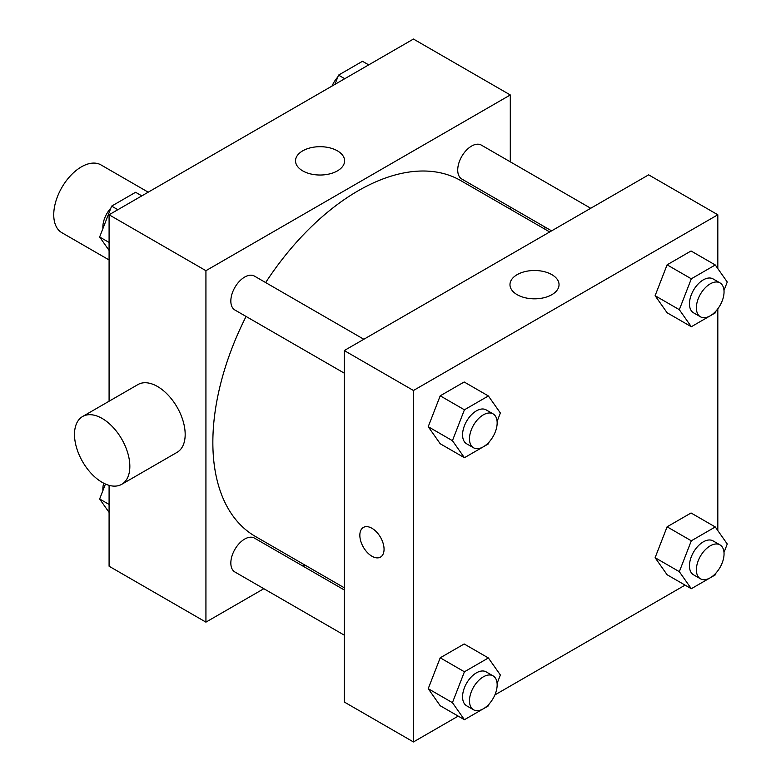 <?xml version="1.0" encoding="UTF-8"?>
<svg xmlns="http://www.w3.org/2000/svg" width="781" height="781" viewBox="0 0 781 781"><rect width="100%" height="100%" fill="white"/><g stroke="black" fill="none" stroke-linecap="round" stroke-linejoin="round"><path stroke-width="1.17" d="M148.214 192.185L100.983 164.918A39.128 22.59 120 0 0 70.827 175.393A39.128 22.59 120 0 0 53.743 214.775A39.128 22.59 120 0 0 61.855 232.689L109.086 259.956M263.841 588.708L205.93 622.135L109.086 566.225L109.086 485.333M109.086 401.229L109.086 214.775L413.452 39.05L510.296 94.96L510.296 161.833M304.863 565.024L302.969 566.108M246.083 316.461A205.432 118.605 120 0 0 212.852 442.417A205.432 118.605 120 0 0 255.397 536.459L344.275 587.781M549.717 231.957L460.829 180.636A205.432 118.605 120 0 0 265.647 282.566M510.296 207.014L510.296 209.191M205.93 622.135L205.93 270.685L510.296 94.96M590.729 208.273L481.34 145.11A19.564 11.295 120 0 0 466.267 150.352A19.564 11.295 120 0 0 457.725 170.043A19.564 11.295 120 0 0 461.776 179.005L551.601 230.864M344.275 589.958L254.45 538.099A19.564 11.295 120 0 0 239.376 543.342A19.564 11.295 120 0 0 230.834 563.033A19.564 11.295 120 0 0 234.886 571.985L344.275 635.148M344.275 373.152L234.886 309.998A19.564 11.295 -60 0 1 234.886 287.408A19.564 11.295 -60 0 1 254.45 276.103L363.839 339.266M205.93 270.685L109.086 214.775M302.716 170.873A24.533 14.165 180 0 1 295.53 160.857A24.533 14.165 180 0 1 320.064 146.691A24.533 14.165 180 0 1 344.606 160.857A24.533 14.165 180 0 1 329.455 173.948A24.533 14.165 180 0 1 302.716 170.873M82.601 416.517L137.944 384.564A39.128 22.59 60 0 1 168.1 395.049A39.128 22.59 60 0 1 185.175 434.431A39.128 22.59 60 0 1 177.072 452.345L121.738 484.298A39.128 22.59 60 0 1 82.601 461.698A39.128 22.59 60 0 1 82.601 416.517A39.128 22.59 60 0 1 112.757 427.002A39.128 22.59 60 0 1 129.841 466.384A39.128 22.59 60 0 1 121.738 484.298M544.806 229.116A39.128 22.59 -120 0 0 544.884 226.978M458.193 716.118L413.452 741.95L344.275 702.012L344.275 350.562L648.64 174.837L717.817 214.775L717.817 268.586M685.083 585.125L494.871 694.944M667.101 312.751L655.113 295.706L667.101 264.827L691.058 250.984L667.101 264.827L655.113 295.706L667.101 312.751L691.312 326.731L679.324 309.686L691.312 278.797L715.269 264.964L727.257 282.009L723.987 290.434M440.211 705.731L428.222 688.686L440.211 657.807L464.168 643.974L440.211 657.807L428.222 688.686L440.211 705.731L464.422 719.711L452.433 702.666L464.422 671.787L488.379 657.953L500.367 674.999L497.097 683.424M717.817 308.788L717.817 530.582M413.452 741.95L413.452 390.5L717.817 214.775M667.101 574.738L655.113 557.693L667.101 526.814L691.058 512.98L667.101 526.814L655.113 557.693L667.101 574.738L691.312 588.718L679.324 571.672L691.312 540.794L715.269 526.96L727.257 544.006L723.987 552.431M440.211 443.745L428.222 426.699L440.211 395.821L464.168 381.987L440.211 395.821L428.222 426.699L440.211 443.745L464.422 457.725L452.433 440.679L464.422 409.8L488.379 395.957L500.367 413.003L497.097 421.428M413.452 390.5L344.275 350.562M517.159 294.681A24.533 14.165 180 0 1 509.973 284.665A24.533 14.165 180 0 1 534.507 270.499A24.533 14.165 180 0 1 559.04 284.665A24.533 14.165 180 0 1 543.898 297.746A24.533 14.165 180 0 1 517.159 294.681M384.057 549.248A17.123 9.88 60 0 1 380.503 557.087A17.123 9.88 60 0 1 363.39 547.208A17.123 9.88 60 0 1 363.39 527.439A17.123 9.88 60 0 1 376.579 532.017A17.123 9.88 60 0 1 384.057 549.248M380.513 557.087A17.123 9.88 60 0 1 363.39 547.198A17.123 9.88 60 0 1 363.39 527.429M489.121 441.987L488.379 443.891L464.422 457.725M493.104 413.891L486.182 409.898A19.564 11.295 120 0 0 471.109 415.141A19.564 11.295 120 0 0 462.567 434.832A19.564 11.295 120 0 0 466.618 443.784L473.53 447.777A19.564 11.295 120 0 0 493.104 436.481A19.564 11.295 120 0 0 493.104 413.891A19.564 11.295 120 0 0 478.021 419.133A19.564 11.295 120 0 0 469.479 438.824A19.564 11.295 120 0 0 473.53 447.777M452.433 440.679L428.222 426.699M464.422 409.8L440.211 395.821M488.379 395.957L464.168 381.987M716.011 310.994L715.269 312.888L691.312 326.731M719.994 282.898L713.073 278.905A19.564 11.295 120 0 0 697.999 284.147A19.564 11.295 120 0 0 689.457 303.838A19.564 11.295 120 0 0 693.508 312.79L700.42 316.783A19.564 11.295 120 0 0 719.994 305.488A19.564 11.295 120 0 0 719.994 282.898A19.564 11.295 120 0 0 704.911 288.14A19.564 11.295 120 0 0 696.369 307.831A19.564 11.295 120 0 0 700.42 316.783M679.324 309.686L655.113 295.706M691.312 278.797L667.101 264.827M715.269 264.964L691.058 250.984M489.121 703.984L488.379 705.878L464.422 719.711M493.104 675.887L486.182 671.885A19.564 11.295 120 0 0 471.109 677.127A19.564 11.295 120 0 0 462.567 696.818A19.564 11.295 120 0 0 466.618 705.78L473.53 709.773A19.564 11.295 120 0 0 493.104 698.478A19.564 11.295 120 0 0 493.104 675.887A19.564 11.295 120 0 0 478.021 681.12A19.564 11.295 120 0 0 469.479 700.811A19.564 11.295 120 0 0 473.53 709.773M452.433 702.666L428.222 688.686M464.422 671.787L440.211 657.807M488.379 657.953L464.168 643.974M716.011 572.99L715.269 574.884L691.312 588.718M719.994 544.884L713.073 540.891A19.564 11.295 120 0 0 697.999 546.134A19.564 11.295 120 0 0 689.457 565.825A19.564 11.295 120 0 0 693.508 574.787L700.42 578.78A19.564 11.295 120 0 0 719.994 567.484A19.564 11.295 120 0 0 719.994 544.884A19.564 11.295 120 0 0 704.911 550.127A19.564 11.295 120 0 0 696.369 569.818A19.564 11.295 120 0 0 700.42 578.78M679.324 571.672L655.113 557.693M691.312 540.794L667.101 526.814M715.269 526.96L691.058 512.98M109.086 250.418L99.646 236.994L111.634 206.116L135.591 192.282L141.82 195.875M109.086 242.442L99.646 236.994M117.853 209.708L111.634 206.116M110.892 208.01A19.564 11.295 120 0 0 102.858 227.154A19.564 11.295 120 0 0 102.916 228.569M334.932 84.387L338.524 75.122L362.482 61.289L368.71 64.882M344.743 78.715L338.524 75.122M337.782 77.016A19.564 11.295 120 0 0 332.032 86.056M109.086 512.414L99.646 498.991L105.455 484.025M109.086 504.438L99.646 498.991M103.697 483.185A19.564 11.295 120 0 0 102.858 489.15A19.564 11.295 120 0 0 102.916 490.566"/></g></svg>
